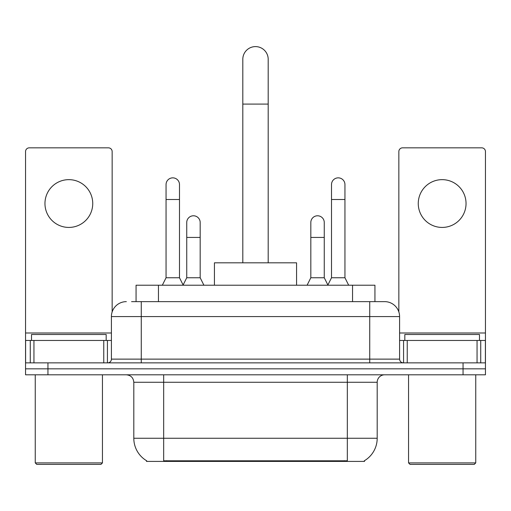 <?xml version="1.0" encoding="UTF-8"?>
<svg xmlns="http://www.w3.org/2000/svg" width="511" height="511" viewBox="0 0 511 511"><rect width="100%" height="100%" fill="white"/><g stroke="black" fill="none" stroke-linecap="round" stroke-linejoin="round"><path stroke-width="0.77" d="M136.06 301.637L136.06 285.215L374.94 285.215L374.94 301.637M364.503 460.673L364.503 461.407L146.497 461.407L146.497 460.673M146.721 460.807A26.131 26.131 0 0 1 133.805 438.266L163.667 438.266L163.667 460.807L347.333 460.807L347.333 438.266L377.195 438.266L377.195 382.273A7.467 7.467 0 0 1 384.662 374.806M133.805 438.266L133.805 382.273C133.365 377.738 130.873 375.246 126.338 374.806M364.279 460.807A26.131 26.131 0 0 0 377.195 438.266M47.945 374.806L485.45 374.806L485.45 368.833L25.55 368.833L25.55 374.806L47.945 374.806L47.945 368.833L25.55 368.833L25.55 340.46L33.95 340.46L33.95 362.861M131.908 301.637L384.662 301.637A14.934 14.934 0 0 1 399.589 316.571L399.589 359.124C399.813 361.392 401.058 362.638 403.326 362.861M131.57 301.637L141.272 301.637L141.272 316.571L111.411 316.571L111.411 359.124A3.73 3.73 0 0 1 107.674 362.861M126.338 301.637A14.934 14.934 0 0 0 111.411 316.571M463.055 374.806L463.055 368.833L485.45 368.833L485.45 340.46L485.45 362.861L25.55 362.861M463.055 362.861L463.055 368.833L47.945 368.833L47.945 362.861M399.589 316.571L369.728 316.571L369.728 301.637L384.662 301.637M68.851 179.648A23.889 23.889 0 0 0 44.962 203.538A23.889 23.889 0 0 0 68.851 227.427A23.889 23.889 0 0 0 92.74 203.538A23.889 23.889 0 0 0 68.851 179.648M103.759 362.861L103.759 340.46L33.95 340.46M112.152 311.908L112.152 151.575A3.73 3.73 0 0 0 108.421 147.839L29.28 147.839A3.73 3.73 0 0 0 25.55 151.575L25.55 340.46M103.759 340.46L111.411 340.46M100.954 464.397L36.747 464.397L35.253 462.902L102.449 462.902L100.954 464.397M35.253 374.806L35.253 462.902M102.449 374.806L102.449 462.902M106.179 340.46L106.179 334.488L31.522 334.488L31.522 340.46M242.808 262.814L242.808 59.295A12.692 12.692 0 0 1 255.5 46.603A12.692 12.692 0 0 1 268.192 59.295A12.692 12.692 0 0 0 255.5 46.603M268.192 262.814L268.192 59.295M296.565 285.215L296.565 262.814L214.435 262.814L214.435 285.215M162.326 285.215L166.056 277.748L179.495 277.748L183.232 285.215M179.495 277.748L179.495 184.573A6.72 6.72 0 0 0 172.775 177.854A6.72 6.72 0 0 1 173.197 177.866M166.056 277.748L166.056 199.507L179.495 199.507M166.056 199.507L166.056 184.573A6.72 6.72 0 0 1 172.775 177.854M327.768 285.215L331.505 277.748L344.944 277.748L348.674 285.215M344.944 277.748L344.944 184.573A6.72 6.72 0 0 0 338.225 177.854A6.72 6.72 0 0 1 338.646 177.866M331.505 277.748L331.505 199.507L344.944 199.507M331.505 199.507L331.505 184.573A6.72 6.72 0 0 1 338.225 177.854M183.117 284.991L186.739 277.748L200.178 277.748L203.908 285.215M200.178 277.748L200.178 222.502A6.72 6.72 0 0 0 193.88 215.795A6.72 6.72 0 0 1 200.178 222.502M186.739 277.748L186.739 237.43L200.178 237.43M186.739 237.43L186.739 222.502A6.72 6.72 0 0 1 193.88 215.795M307.092 285.215L310.822 277.748L324.261 277.748L327.883 284.991M324.261 277.748L324.261 222.502A6.72 6.72 0 0 0 317.963 215.795A6.72 6.72 0 0 1 324.261 222.502M310.822 277.748L310.822 237.43L324.261 237.43M310.822 237.43L310.822 222.502A6.72 6.72 0 0 1 317.963 215.795M442.149 179.648A23.889 23.889 0 0 0 418.26 203.538A23.889 23.889 0 0 0 442.149 227.427A23.889 23.889 0 0 0 466.038 203.538A23.889 23.889 0 0 0 442.149 179.648M477.05 362.861L477.05 340.46L407.241 340.46L407.241 362.861M477.05 340.46L485.45 340.46L485.45 151.575A3.73 3.73 0 0 0 481.72 147.839L402.579 147.839A3.73 3.73 0 0 0 398.848 151.575L398.848 311.908M399.589 340.46L407.241 340.46M474.253 464.397L410.046 464.397L408.551 462.902L475.747 462.902L474.253 464.397M408.551 374.806L408.551 462.902M475.747 374.806L475.747 462.902M479.478 340.46L479.478 334.488L404.821 334.488L404.821 340.46M344.344 461.407L344.344 460.673M166.656 461.407L166.656 460.673M158.455 301.637L158.455 285.215M352.545 301.637L352.545 285.215M347.333 374.806L347.333 382.273L133.805 382.273M377.195 382.273L347.333 382.273L347.333 438.266L163.667 438.266L163.667 374.806M141.272 362.861L141.272 359.124L399.589 359.124M111.411 359.124L141.272 359.124L141.272 316.571L369.728 316.571L369.728 362.861M111.411 332.993L25.55 332.993M107.431 340.46L107.431 362.861M25.607 340.46L25.607 362.861M30.27 362.861L30.27 340.46M242.808 104.091L268.192 104.091M485.45 332.993L399.589 332.993M485.393 362.861L485.393 340.46M480.73 340.46L480.73 362.861M403.569 362.861L403.569 340.46"/></g></svg>

